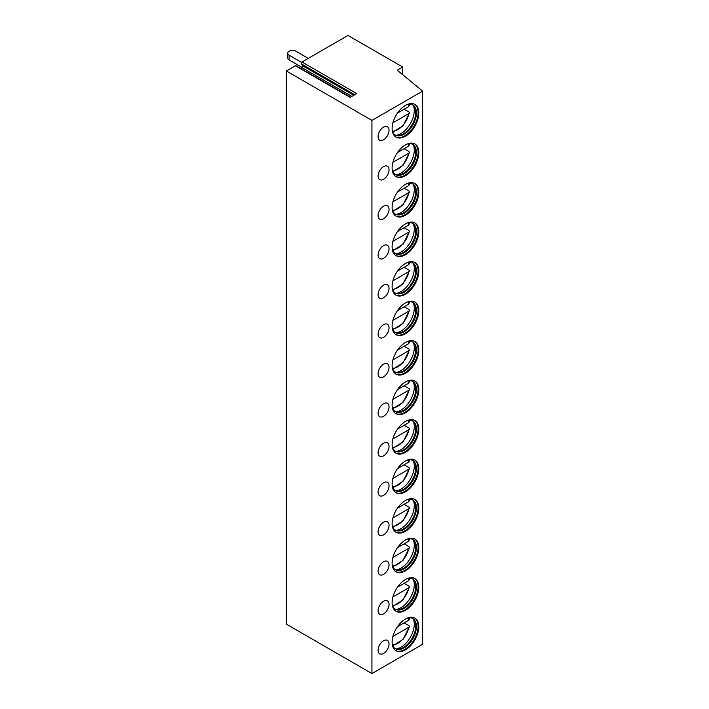 <?xml version="1.0" encoding="UTF-8"?>
<svg xmlns="http://www.w3.org/2000/svg" width="709" height="709" viewBox="0 0 709 709"><rect width="100%" height="100%" fill="white"/><g stroke="black" fill="none" stroke-linecap="round" stroke-linejoin="round"><path stroke-width="1.06" d="M301.981 62.002L356.733 93.615L350.175 97.399L295.423 65.786L286.383 71.006L286.383 624.159L371.933 673.55L422.617 644.286L422.617 91.133L397.253 70.218L402.721 67.063L347.977 35.45L301.981 62.002A1.161 0.674 -60 0 0 301.272 63.837L302.619 65.751A1.161 0.674 -60 0 1 301.901 67.585L300.554 68.356M295.423 65.786A1.161 0.674 -60 0 1 296.007 65.733L350.512 97.204M286.383 71.006L371.933 120.397L422.617 91.133M402.721 74.737L402.721 67.063M371.933 673.55L371.933 120.397M418.806 626.729A18.868 10.892 -60 0 1 410.564 645.722A18.868 10.892 -60 0 1 396.03 650.782A18.868 10.892 -60 0 1 392.112 642.141A18.868 10.892 -60 0 1 400.355 623.149A18.868 10.892 -60 0 1 414.898 618.088A18.868 10.892 -60 0 1 418.806 626.729M383.56 653.397A7.746 4.467 120 0 0 388.621 646.573A7.746 4.467 120 0 0 387.433 640.369A7.746 4.467 120 0 0 383.56 640.759A7.746 4.467 120 0 0 378.509 647.583A7.746 4.467 120 0 0 379.687 653.787A7.746 4.467 120 0 0 383.56 653.397M418.806 587.22A18.868 10.892 -60 0 1 410.564 606.213A18.868 10.892 -60 0 1 396.03 611.264A18.868 10.892 -60 0 1 392.112 602.632A18.868 10.892 -60 0 1 400.355 583.64A18.868 10.892 -60 0 1 414.898 578.579A18.868 10.892 -60 0 1 418.806 587.22M383.56 613.888A7.746 4.467 120 0 0 388.621 607.064A7.746 4.467 120 0 0 387.433 600.86A7.746 4.467 120 0 0 383.56 601.241A7.746 4.467 120 0 0 378.509 608.065A7.746 4.467 120 0 0 379.687 614.269A7.746 4.467 120 0 0 383.56 613.888M418.806 547.711A18.868 10.892 -60 0 1 410.564 566.704A18.868 10.892 -60 0 1 396.03 571.755A18.868 10.892 -60 0 1 392.112 563.114A18.868 10.892 -60 0 1 400.355 544.122A18.868 10.892 -60 0 1 414.898 539.07A18.868 10.892 -60 0 1 418.806 547.711M383.56 574.379A7.746 4.467 120 0 0 388.621 567.554A7.746 4.467 120 0 0 387.433 561.351A7.746 4.467 120 0 0 383.56 561.732A7.746 4.467 120 0 0 378.509 568.556A7.746 4.467 120 0 0 379.687 574.76A7.746 4.467 120 0 0 383.56 574.379M418.806 508.193A18.868 10.892 -60 0 1 410.564 527.186A18.868 10.892 -60 0 1 396.03 532.246A18.868 10.892 -60 0 1 392.112 523.605A18.868 10.892 -60 0 1 400.355 504.613A18.868 10.892 -60 0 1 414.898 499.561A18.868 10.892 -60 0 1 418.806 508.193M383.56 534.87A7.746 4.467 120 0 0 388.621 528.045A7.746 4.467 120 0 0 387.433 521.842A7.746 4.467 120 0 0 383.56 522.223A7.746 4.467 120 0 0 378.509 529.047A7.746 4.467 120 0 0 379.687 535.251A7.746 4.467 120 0 0 383.56 534.87M418.806 468.684A18.868 10.892 -60 0 1 410.564 487.677A18.868 10.892 -60 0 1 396.03 492.737A18.868 10.892 -60 0 1 392.112 484.096A18.868 10.892 -60 0 1 400.355 465.104A18.868 10.892 -60 0 1 414.898 460.044A18.868 10.892 -60 0 1 418.806 468.684M383.56 495.352A7.746 4.467 120 0 0 388.621 488.536A7.746 4.467 120 0 0 387.433 482.333A7.746 4.467 120 0 0 383.56 482.714A7.746 4.467 120 0 0 378.509 489.538A7.746 4.467 120 0 0 379.687 495.742A7.746 4.467 120 0 0 383.56 495.352M418.806 429.175A18.868 10.892 -60 0 1 410.564 448.168A18.868 10.892 -60 0 1 396.03 453.228A18.868 10.892 -60 0 1 392.112 444.587A18.868 10.892 -60 0 1 400.355 425.595A18.868 10.892 -60 0 1 414.898 420.534A18.868 10.892 -60 0 1 418.806 429.175M383.56 455.843A7.746 4.467 120 0 0 388.621 449.019A7.746 4.467 120 0 0 387.433 442.815A7.746 4.467 120 0 0 383.56 443.205A7.746 4.467 120 0 0 378.509 450.02A7.746 4.467 120 0 0 379.687 456.233A7.746 4.467 120 0 0 383.56 455.843M418.806 389.666A18.868 10.892 -60 0 1 410.564 408.659A18.868 10.892 -60 0 1 396.03 413.71A18.868 10.892 -60 0 1 392.112 405.069A18.868 10.892 -60 0 1 400.355 386.077A18.868 10.892 -60 0 1 414.898 381.025A18.868 10.892 -60 0 1 418.806 389.666M383.56 416.334A7.746 4.467 120 0 0 388.621 409.51A7.746 4.467 120 0 0 387.433 403.306A7.746 4.467 120 0 0 383.56 403.687A7.746 4.467 120 0 0 378.509 410.511A7.746 4.467 120 0 0 379.687 416.715A7.746 4.467 120 0 0 383.56 416.334M418.806 350.157A18.868 10.892 -60 0 1 410.564 369.15A18.868 10.892 -60 0 1 396.03 374.201A18.868 10.892 -60 0 1 392.112 365.56A18.868 10.892 -60 0 1 400.355 346.568A18.868 10.892 -60 0 1 414.898 341.516A18.868 10.892 -60 0 1 418.806 350.157M383.56 376.825A7.746 4.467 120 0 0 388.621 370.001A7.746 4.467 120 0 0 387.433 363.797A7.746 4.467 120 0 0 383.56 364.178A7.746 4.467 120 0 0 378.509 371.002A7.746 4.467 120 0 0 379.687 377.206A7.746 4.467 120 0 0 383.56 376.825M418.806 310.639A18.868 10.892 -60 0 1 410.564 329.632A18.868 10.892 -60 0 1 396.03 334.692A18.868 10.892 -60 0 1 392.112 326.051A18.868 10.892 -60 0 1 400.355 307.059A18.868 10.892 -60 0 1 414.898 302.007A18.868 10.892 -60 0 1 418.806 310.639M383.56 337.316A7.746 4.467 120 0 0 388.621 330.491A7.746 4.467 120 0 0 387.433 324.288A7.746 4.467 120 0 0 383.56 324.669A7.746 4.467 120 0 0 378.509 331.493A7.746 4.467 120 0 0 379.687 337.697A7.746 4.467 120 0 0 383.56 337.316M418.806 271.13A18.868 10.892 -60 0 1 410.564 290.123A18.868 10.892 -60 0 1 396.03 295.183A18.868 10.892 -60 0 1 392.112 286.542A18.868 10.892 -60 0 1 400.355 267.55A18.868 10.892 -60 0 1 414.898 262.49A18.868 10.892 -60 0 1 418.806 271.13M383.56 297.798A7.746 4.467 120 0 0 388.621 290.982A7.746 4.467 120 0 0 387.433 284.779A7.746 4.467 120 0 0 383.56 285.16A7.746 4.467 120 0 0 378.509 291.984A7.746 4.467 120 0 0 379.687 298.188A7.746 4.467 120 0 0 383.56 297.798M418.806 231.621A18.868 10.892 -60 0 1 410.564 250.614A18.868 10.892 -60 0 1 396.03 255.665A18.868 10.892 -60 0 1 392.112 247.033A18.868 10.892 -60 0 1 400.355 228.041A18.868 10.892 -60 0 1 414.898 222.98A18.868 10.892 -60 0 1 418.806 231.621M383.56 258.289A7.746 4.467 120 0 0 388.621 251.465A7.746 4.467 120 0 0 387.433 245.261A7.746 4.467 120 0 0 383.56 245.651A7.746 4.467 120 0 0 378.509 252.466A7.746 4.467 120 0 0 379.687 258.67A7.746 4.467 120 0 0 383.56 258.289M418.806 192.112A18.868 10.892 -60 0 1 410.564 211.105A18.868 10.892 -60 0 1 396.03 216.156A18.868 10.892 -60 0 1 392.112 207.515A18.868 10.892 -60 0 1 400.355 188.523A18.868 10.892 -60 0 1 414.898 183.471A18.868 10.892 -60 0 1 418.806 192.112M383.56 218.78A7.746 4.467 120 0 0 388.621 211.956A7.746 4.467 120 0 0 387.433 205.752A7.746 4.467 120 0 0 383.56 206.133A7.746 4.467 120 0 0 378.509 212.957A7.746 4.467 120 0 0 379.687 219.161A7.746 4.467 120 0 0 383.56 218.78M418.806 152.603A18.868 10.892 -60 0 1 410.564 171.596A18.868 10.892 -60 0 1 396.03 176.647A18.868 10.892 -60 0 1 392.112 168.006A18.868 10.892 -60 0 1 400.355 149.014A18.868 10.892 -60 0 1 414.898 143.962A18.868 10.892 -60 0 1 418.806 152.603M383.56 179.271A7.746 4.467 120 0 0 388.621 172.447A7.746 4.467 120 0 0 387.433 166.243A7.746 4.467 120 0 0 383.56 166.624A7.746 4.467 120 0 0 378.509 173.448A7.746 4.467 120 0 0 379.687 179.652A7.746 4.467 120 0 0 383.56 179.271M418.806 113.085A18.868 10.892 -60 0 1 410.564 132.078A18.868 10.892 -60 0 1 396.03 137.138A18.868 10.892 -60 0 1 392.112 128.497A18.868 10.892 -60 0 1 400.355 109.505A18.868 10.892 -60 0 1 414.898 104.445A18.868 10.892 -60 0 1 418.806 113.085M383.56 139.762A7.746 4.467 120 0 0 388.621 132.938A7.746 4.467 120 0 0 387.433 126.734A7.746 4.467 120 0 0 383.56 127.115A7.746 4.467 120 0 0 378.509 133.939A7.746 4.467 120 0 0 379.687 140.143A7.746 4.467 120 0 0 383.56 139.762M414.552 617.902A18.868 10.892 120 0 1 418.124 626.331A18.868 10.892 -60 0 1 410.103 645.093A18.868 10.892 -60 0 1 395.693 650.57M392.299 644.543A17.424 10.059 -60 0 0 395.383 648.735A17.424 10.059 -60 0 0 408.809 644.064A17.424 10.059 -60 0 0 416.413 626.534A17.424 10.059 120 0 0 412.806 618.558A17.424 10.059 120 0 0 407.64 617.973M412.452 618.372A17.424 10.059 120 0 1 414.286 620.295A17.424 10.059 120 0 1 415.731 626.136A17.424 10.059 -60 0 1 397.634 649.152A17.424 10.059 -60 0 1 395.046 648.522M396.234 648.957A18.868 10.892 -60 0 0 414.278 624.115A18.868 10.892 120 0 0 413.418 619.179M408.933 618.496L408.889 620.109L397.483 626.685L404.139 622.848L408.933 625.613L409.474 626.517L408.889 627.217L392.91 636.443M414.552 578.393A18.868 10.892 120 0 1 418.124 586.822A18.868 10.892 -60 0 1 410.103 605.575A18.868 10.892 -60 0 1 395.693 611.061M392.299 605.034A17.424 10.059 -60 0 0 395.383 609.217A17.424 10.059 -60 0 0 408.809 604.555A17.424 10.059 -60 0 0 416.413 587.025A17.424 10.059 120 0 0 412.806 579.049A17.424 10.059 120 0 0 407.64 578.464M412.452 578.863A17.424 10.059 120 0 1 414.286 580.786A17.424 10.059 120 0 1 415.731 586.627A17.424 10.059 -60 0 1 397.634 609.634A17.424 10.059 -60 0 1 395.046 609.013M396.234 609.439A18.868 10.892 -60 0 0 414.278 584.606A18.868 10.892 120 0 0 413.418 579.67M408.933 578.987L408.889 580.591L397.483 587.176L404.139 583.33L408.933 586.104L409.474 587.008L408.889 587.708L392.91 596.925M414.552 538.884A18.868 10.892 120 0 1 418.124 547.313A18.868 10.892 -60 0 1 410.103 566.066A18.868 10.892 -60 0 1 395.693 571.551M392.299 565.525A17.424 10.059 -60 0 0 395.383 569.708A17.424 10.059 -60 0 0 408.809 565.046A17.424 10.059 -60 0 0 416.413 547.508A17.424 10.059 120 0 0 412.806 539.54A17.424 10.059 120 0 0 407.64 538.955M412.452 539.354A17.424 10.059 120 0 1 414.286 541.277A17.424 10.059 120 0 1 415.731 547.118A17.424 10.059 -60 0 1 397.634 570.125A17.424 10.059 -60 0 1 395.046 569.504M396.234 569.93A18.868 10.892 -60 0 0 414.278 545.088A18.868 10.892 120 0 0 413.418 540.161M408.933 539.478L408.889 541.082L397.483 547.667L404.139 543.821L408.933 546.586L409.474 547.499L408.889 548.199L392.91 557.416M414.552 499.375A18.868 10.892 120 0 1 418.124 507.804A18.868 10.892 -60 0 1 410.103 526.557A18.868 10.892 -60 0 1 395.693 532.034M392.299 526.016A17.424 10.059 -60 0 0 395.383 530.199A17.424 10.059 -60 0 0 408.809 525.529A17.424 10.059 -60 0 0 416.413 507.999A17.424 10.059 120 0 0 412.806 500.022A17.424 10.059 120 0 0 407.64 499.446M412.452 499.836A17.424 10.059 120 0 1 414.286 501.768A17.424 10.059 120 0 1 415.731 507.609A17.424 10.059 -60 0 1 397.634 530.616A17.424 10.059 -60 0 1 395.046 529.986M396.234 530.421A18.868 10.892 -60 0 0 414.278 505.579A18.868 10.892 120 0 0 413.418 500.651M408.933 499.969L408.889 501.573L397.483 508.158L404.139 504.312L408.933 507.077L409.474 507.99L408.889 508.681L392.91 517.907M414.552 459.857A18.868 10.892 120 0 1 418.124 468.294A18.868 10.892 -60 0 1 410.103 487.048A18.868 10.892 -60 0 1 395.693 492.525M392.299 486.507A17.424 10.059 -60 0 0 395.383 490.69A17.424 10.059 -60 0 0 408.809 486.019A17.424 10.059 -60 0 0 416.413 468.489A17.424 10.059 120 0 0 412.806 460.513A17.424 10.059 120 0 0 407.64 459.928M412.452 460.327A17.424 10.059 120 0 1 414.286 462.25A17.424 10.059 120 0 1 415.731 468.091A17.424 10.059 -60 0 1 397.634 491.107A17.424 10.059 -60 0 1 395.046 490.477M396.234 490.912A18.868 10.892 -60 0 0 414.278 466.07A18.868 10.892 120 0 0 413.418 461.142M408.933 460.451L408.889 462.064L397.483 468.649L404.139 464.803L408.933 467.568L409.474 468.472L408.889 469.172L392.91 478.398M414.552 420.348A18.868 10.892 120 0 1 418.124 428.777A18.868 10.892 -60 0 1 410.103 447.539A18.868 10.892 -60 0 1 395.693 453.016M392.299 446.989A17.424 10.059 -60 0 0 395.383 451.172A17.424 10.059 -60 0 0 408.809 446.51A17.424 10.059 -60 0 0 416.413 428.98A17.424 10.059 120 0 0 412.806 421.004A17.424 10.059 120 0 0 407.64 420.419M412.452 420.818A17.424 10.059 120 0 1 414.286 422.741A17.424 10.059 120 0 1 415.731 428.582A17.424 10.059 -60 0 1 397.634 451.589A17.424 10.059 -60 0 1 395.046 450.968M396.234 451.403A18.868 10.892 -60 0 0 414.278 426.561A18.868 10.892 120 0 0 413.418 421.625M408.933 420.942L408.889 422.555L397.483 429.131L404.139 425.294L408.933 428.059L409.474 428.963L408.889 429.663L392.91 438.889M414.552 380.839A18.868 10.892 120 0 1 418.124 389.268A18.868 10.892 -60 0 1 410.103 408.021A18.868 10.892 -60 0 1 395.693 413.507M392.299 407.48A17.424 10.059 -60 0 0 395.383 411.663A17.424 10.059 -60 0 0 408.809 407.001A17.424 10.059 -60 0 0 416.413 389.463A17.424 10.059 120 0 0 412.806 381.495A17.424 10.059 120 0 0 407.64 380.91M412.452 381.309A17.424 10.059 120 0 1 414.286 383.232A17.424 10.059 120 0 1 415.731 389.073A17.424 10.059 -60 0 1 397.634 412.08A17.424 10.059 -60 0 1 395.046 411.459M396.234 411.885A18.868 10.892 -60 0 0 414.278 387.052A18.868 10.892 120 0 0 413.418 382.116M408.933 381.433L408.889 383.037L397.483 389.622L404.139 385.776L408.933 388.541L409.474 389.454L408.889 390.154L392.91 399.371M414.552 341.33A18.868 10.892 120 0 1 418.124 349.759A18.868 10.892 -60 0 1 410.103 368.512A18.868 10.892 -60 0 1 395.693 373.998M392.299 367.971A17.424 10.059 -60 0 0 395.383 372.154A17.424 10.059 -60 0 0 408.809 367.484A17.424 10.059 -60 0 0 416.413 349.954A17.424 10.059 120 0 0 412.806 341.977A17.424 10.059 120 0 0 407.64 341.401M412.452 341.791A17.424 10.059 120 0 1 414.286 343.723A17.424 10.059 120 0 1 415.731 349.564A17.424 10.059 -60 0 1 397.634 372.571A17.424 10.059 -60 0 1 395.046 371.941M396.234 372.376A18.868 10.892 -60 0 0 414.278 347.534A18.868 10.892 120 0 0 413.418 342.607M408.933 341.924L408.889 343.528L397.483 350.113L404.139 346.267L408.933 349.032L409.474 349.945L408.889 350.645L392.91 359.862M414.552 301.812A18.868 10.892 120 0 1 418.124 310.25A18.868 10.892 -60 0 1 410.103 329.003A18.868 10.892 -60 0 1 395.693 334.48M392.299 328.462A17.424 10.059 -60 0 0 395.383 332.645A17.424 10.059 -60 0 0 408.809 327.975A17.424 10.059 -60 0 0 416.413 310.445A17.424 10.059 120 0 0 412.806 302.468A17.424 10.059 120 0 0 407.64 301.892M412.452 302.282A17.424 10.059 120 0 1 414.286 304.205A17.424 10.059 120 0 1 415.731 310.046A17.424 10.059 -60 0 1 397.634 333.062A17.424 10.059 -60 0 1 395.046 332.432M396.234 332.867A18.868 10.892 -60 0 0 414.278 308.025A18.868 10.892 120 0 0 413.418 303.097M408.933 302.415L408.889 304.019L397.483 310.604L404.139 306.758L408.933 309.523L409.474 310.436L408.889 311.127L392.91 320.353M414.552 262.303A18.868 10.892 120 0 1 418.124 270.741A18.868 10.892 -60 0 1 410.103 289.494A18.868 10.892 -60 0 1 395.693 294.971M392.299 288.944A17.424 10.059 -60 0 0 395.383 293.136A17.424 10.059 -60 0 0 408.809 288.466A17.424 10.059 -60 0 0 416.413 270.935A17.424 10.059 120 0 0 412.806 262.959A17.424 10.059 120 0 0 407.64 262.374M412.452 262.773A17.424 10.059 120 0 1 414.286 264.696A17.424 10.059 120 0 1 415.731 270.537A17.424 10.059 -60 0 1 397.634 293.553A17.424 10.059 -60 0 1 395.046 292.923M396.234 293.358A18.868 10.892 -60 0 0 414.278 268.516A18.868 10.892 120 0 0 413.418 263.588M408.933 262.897L408.889 264.51L397.483 271.086L404.139 267.249L408.933 270.014L409.474 270.918L408.889 271.618L392.91 280.844M414.552 222.794A18.868 10.892 120 0 1 418.124 231.223A18.868 10.892 -60 0 1 410.103 249.985A18.868 10.892 -60 0 1 395.693 255.462M392.299 249.435A17.424 10.059 -60 0 0 395.383 253.618A17.424 10.059 -60 0 0 408.809 248.956A17.424 10.059 -60 0 0 416.413 231.426A17.424 10.059 120 0 0 412.806 223.45A17.424 10.059 120 0 0 407.64 222.865M412.452 223.264A17.424 10.059 120 0 1 414.286 225.187A17.424 10.059 120 0 1 415.731 231.028A17.424 10.059 -60 0 1 397.634 254.035A17.424 10.059 -60 0 1 395.046 253.414M396.234 253.849A18.868 10.892 -60 0 0 414.278 229.007A18.868 10.892 120 0 0 413.418 224.071M408.933 223.388L408.889 224.992L397.483 231.577L404.139 227.74L408.933 230.505L409.474 231.409L408.889 232.109L392.91 241.335M414.552 183.285A18.868 10.892 120 0 1 418.124 191.714A18.868 10.892 -60 0 1 410.103 210.467A18.868 10.892 -60 0 1 395.693 215.953M392.299 209.926A17.424 10.059 -60 0 0 395.383 214.109A17.424 10.059 -60 0 0 408.809 209.447A17.424 10.059 -60 0 0 416.413 191.909A17.424 10.059 120 0 0 412.806 183.941A17.424 10.059 120 0 0 407.64 183.356M412.452 183.755A17.424 10.059 120 0 1 414.286 185.678A17.424 10.059 120 0 1 415.731 191.519A17.424 10.059 -60 0 1 397.634 214.526A17.424 10.059 -60 0 1 395.046 213.905M396.234 214.331A18.868 10.892 -60 0 0 414.278 189.498A18.868 10.892 120 0 0 413.418 184.562M408.933 183.879L408.889 185.483L397.483 192.068L404.139 188.222L408.933 190.987L409.474 191.9L408.889 192.6L392.91 201.817M414.552 143.776A18.868 10.892 120 0 1 418.124 152.205A18.868 10.892 -60 0 1 410.103 170.958A18.868 10.892 -60 0 1 395.693 176.444M392.299 170.417A17.424 10.059 -60 0 0 395.383 174.6A17.424 10.059 -60 0 0 408.809 169.93A17.424 10.059 -60 0 0 416.413 152.4A17.424 10.059 120 0 0 412.806 144.423A17.424 10.059 120 0 0 407.64 143.847M412.452 144.237A17.424 10.059 120 0 1 414.286 146.169A17.424 10.059 120 0 1 415.731 152.01A17.424 10.059 -60 0 1 397.634 175.017A17.424 10.059 -60 0 1 395.046 174.387M396.234 174.822A18.868 10.892 -60 0 0 414.278 149.98A18.868 10.892 120 0 0 413.418 145.053M408.933 144.37L408.889 145.974L397.483 152.559L404.139 148.713L408.933 151.478L409.474 152.391L408.889 153.091L392.91 162.308M414.552 104.258A18.868 10.892 120 0 1 418.124 112.696A18.868 10.892 -60 0 1 410.103 131.449A18.868 10.892 -60 0 1 395.693 136.926M392.299 130.908A17.424 10.059 -60 0 0 395.383 135.091A17.424 10.059 -60 0 0 408.809 130.421A17.424 10.059 -60 0 0 416.413 112.891A17.424 10.059 120 0 0 412.806 104.914A17.424 10.059 120 0 0 407.64 104.338M412.452 104.728A17.424 10.059 120 0 1 414.286 106.651A17.424 10.059 120 0 1 415.731 112.492A17.424 10.059 -60 0 1 397.634 135.508A17.424 10.059 -60 0 1 395.046 134.878M396.234 135.313A18.868 10.892 -60 0 0 414.278 110.471A18.868 10.892 120 0 0 413.418 105.544M408.933 104.852L408.889 106.465L397.483 113.05L404.139 109.204L408.933 111.969L409.474 112.873L408.889 113.573L392.91 122.799M301.555 62.383L289.121 55.205L289.121 59.946A4.839 2.792 180 0 1 287.703 57.97L287.703 53.228A4.839 2.792 0 0 0 289.121 55.205M308.282 58.368L295.963 51.252A4.839 2.792 0 0 0 290.69 50.649A4.839 2.792 0 0 0 287.703 53.228M302.105 67.444L289.121 59.946M301.901 67.585L351.859 96.424M302.619 65.751L353.8 95.298M301.272 63.837L354.784 94.731M392.387 644.827A16.21 9.359 120 0 0 408.889 627.217M408.889 620.109A16.21 9.359 120 0 0 407.923 617.911M392.387 605.318A16.21 9.359 120 0 0 408.889 587.708M408.889 580.591A16.21 9.359 120 0 0 407.923 578.402M392.387 565.809A16.21 9.359 120 0 0 408.889 548.199M408.889 541.082A16.21 9.359 120 0 0 407.923 538.893M392.387 526.291A16.21 9.359 120 0 0 408.889 508.681M408.889 501.573A16.21 9.359 120 0 0 407.923 499.384M392.387 486.782A16.21 9.359 120 0 0 408.889 469.172M408.889 462.064A16.21 9.359 120 0 0 407.923 459.866M392.387 447.273A16.21 9.359 120 0 0 408.889 429.663M408.889 422.555A16.21 9.359 120 0 0 407.923 420.357M392.387 407.764A16.21 9.359 120 0 0 408.889 390.154M408.889 383.037A16.21 9.359 120 0 0 407.923 380.848M392.387 368.255A16.21 9.359 120 0 0 408.889 350.645M408.889 343.528A16.21 9.359 120 0 0 407.923 341.339M392.387 328.737A16.21 9.359 120 0 0 408.889 311.127M408.889 304.019A16.21 9.359 120 0 0 407.923 301.83M392.387 289.228A16.21 9.359 120 0 0 408.889 271.618M408.889 264.51A16.21 9.359 120 0 0 407.923 262.312M392.387 249.719A16.21 9.359 120 0 0 408.889 232.109M408.889 224.992A16.21 9.359 120 0 0 407.923 222.803M392.387 210.21A16.21 9.359 120 0 0 408.889 192.6M408.889 185.483A16.21 9.359 120 0 0 407.923 183.294M392.387 170.692A16.21 9.359 120 0 0 408.889 153.091M408.889 145.974A16.21 9.359 120 0 0 407.923 143.785M392.387 131.183A16.21 9.359 120 0 0 408.889 113.573M408.889 106.465A16.21 9.359 120 0 0 407.923 104.276M392.813 645.864L403.093 639.358L409.474 626.517M409.465 619.117L409.04 617.761M392.813 606.355L403.093 599.849L409.474 587.008M409.465 579.607L409.04 578.252M392.813 566.846L403.093 560.34L409.474 547.499M409.465 540.098L409.04 538.743M392.813 527.336L403.093 520.823L409.474 507.99M409.465 500.581L409.04 499.233M392.813 487.819L403.093 481.314L409.474 468.472M409.465 461.072L409.04 459.716M392.813 448.31L403.093 441.804L409.474 428.963M409.465 421.563L409.04 420.207M392.813 408.801L403.093 402.295L409.474 389.454M409.465 382.054L409.04 380.698M392.813 369.292L403.093 362.778L409.474 349.945M409.465 342.544L409.04 341.189M392.813 329.782L403.093 323.269L409.474 310.436M409.465 303.027L409.04 301.671M392.813 290.265L403.093 283.76L409.474 270.918M409.465 263.518L409.04 262.162M392.813 250.756L403.093 244.251L409.474 231.409M409.465 224.009L409.04 222.653M392.813 211.247L403.093 204.741L409.474 191.9M409.465 184.5L409.04 183.144M392.813 171.738L403.093 165.224L409.474 152.391M409.465 144.99L409.04 143.635M392.813 132.228L403.093 125.715L409.474 112.873M409.465 105.473L409.04 104.117"/></g></svg>
